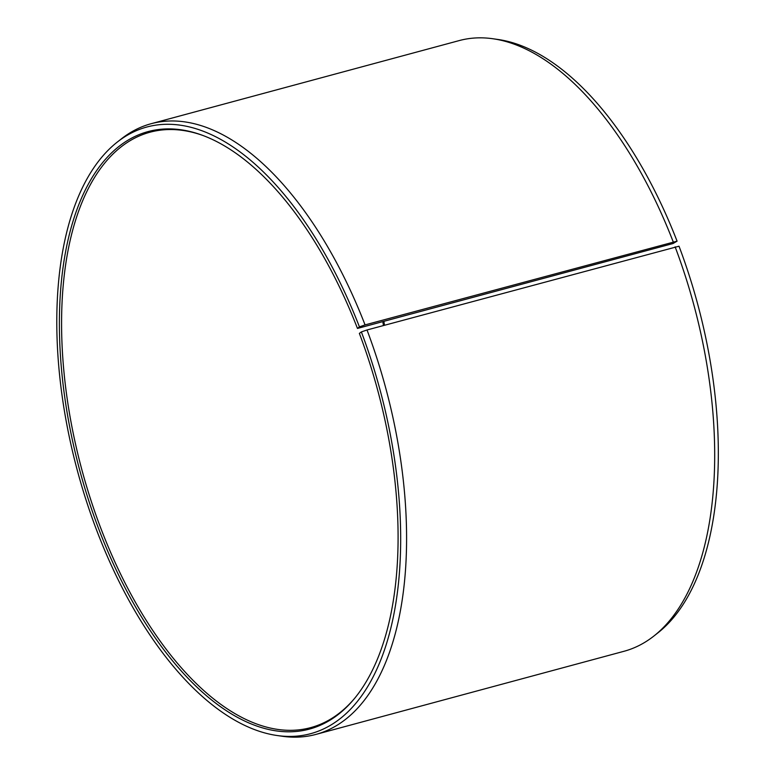 <?xml version="1.0" encoding="UTF-8"?>
<svg xmlns="http://www.w3.org/2000/svg" width="775" height="775" viewBox="0 0 775 775"><rect width="100%" height="100%" fill="white"/><g stroke="black" fill="none" stroke-linecap="round" stroke-linejoin="round"><path stroke-width="1.16" d="M202.982 135.499A308.363 153.712 -105.1 0 0 150.001 132.215A308.363 153.712 -105.1 0 0 102.058 531.485A308.363 153.712 -105.1 0 0 310.659 727.638A308.363 153.712 -105.1 0 0 354.795 698.149M357.469 328.435L673.068 243.515L677.079 241.161L365.064 324.899L359.435 326.876L357.469 328.435A309.457 154.264 -105.1 0 0 202.139 135.189A309.457 154.264 -105.1 0 0 69.818 232.636A309.457 154.264 -105.1 0 0 100.014 532.28A309.457 154.264 -105.1 0 0 354.223 698.837A309.457 154.264 -105.1 0 0 359.368 333.395L361.363 331.913L367.011 329.976L679.016 246.208A314.195 156.627 -105.1 0 1 658.072 632.739L654.042 635.917A316.268 157.654 -105.1 0 0 675.122 246.847M359.435 326.876A314.195 156.627 -105.1 0 0 117.054 142.261A314.195 156.627 -105.1 0 0 98.038 533.839A314.195 156.627 -105.1 0 0 277.13 735.523A314.195 156.627 -105.1 0 0 361.363 331.913M365.064 324.899A316.268 157.654 -105.1 0 0 151.115 123.719A316.268 157.654 -105.1 0 0 121.084 139.083L117.054 142.261M673.184 241.771A316.268 157.654 -105.1 0 0 492.91 38.75A316.268 157.654 -105.1 0 0 459.226 40.581L151.115 123.719M677.079 241.161A314.195 156.627 -105.1 0 0 497.996 39.477L492.91 38.75M382.85 321.819A308.363 153.712 -105.1 0 0 383.451 325.539M383.896 321.538A309.457 154.264 -105.1 0 0 384.497 325.258M277.13 735.523L282.216 736.25A316.268 157.654 -105.1 0 0 315.89 734.419L624.011 651.281A316.268 157.654 -105.1 0 0 654.042 635.917M315.89 734.419A316.268 157.654 -105.1 0 0 367.011 329.976"/></g></svg>
